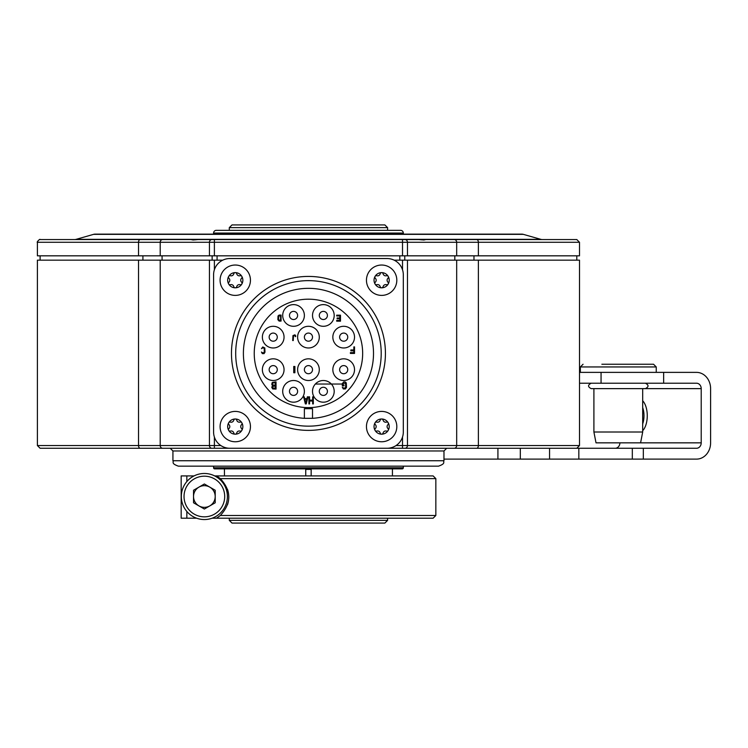 <?xml version="1.0" encoding="UTF-8"?>
<svg xmlns="http://www.w3.org/2000/svg" width="748" height="748" viewBox="0 0 748 748"><rect width="100%" height="100%" fill="white"/><g stroke="black" fill="none" stroke-linecap="round" stroke-linejoin="round"><path stroke-width="1.12" d="M579.504 372.373L696.519 372.373A16.26 14.081 -90 0 1 710.6 388.633L710.6 442.844A16.26 14.081 -90 0 1 696.519 459.113L443.975 459.113M663.654 372.373L663.654 383.219L696.519 383.219A5.423 4.694 -90 0 1 701.213 388.633L701.213 442.844A5.423 4.694 -90 0 1 696.519 448.267L643.336 448.267L643.336 459.113M140.231 448.267A2.712 1.702 -90 0 1 138.53 445.556L37.4 445.556L40.111 448.267L643.336 448.267M497.925 459.113L497.925 448.267L446.687 448.267L492.997 448.267M446.378 448.267L438.552 448.267M123.897 448.267L131.19 448.267L123.897 448.267M169.983 448.267L131.19 448.267L169.983 448.267M579.504 383.219L601.055 383.219L601.055 372.373M663.654 383.219L601.055 383.219M645.402 383.219C648.899 385.024 648.899 386.828 645.402 388.633L591.191 388.633L593.903 388.633L593.903 432.007L642.691 432.007L642.691 388.633L701.213 388.633M593.903 432.007L596.016 442.844L640.587 442.844L642.691 432.007M601.869 364.239L653.537 364.239L656.248 366.95L580.355 366.95L583.066 364.239M637.277 364.239L648.815 364.239M619.896 442.844A5.423 4.694 -90 0 1 615.202 448.267M162.69 448.267A2.712 2.478 -90 0 1 160.212 445.556L138.53 445.556L138.53 260.164L222.754 260.164M138.53 260.164L37.4 260.164L37.4 445.556M476.672 448.267A2.712 1.702 -90 0 0 478.374 445.556L579.504 445.556L579.504 260.164L407.464 260.164L407.464 445.556L396.047 445.556M213.582 432.007A16.26 16.26 0 0 0 229.842 448.267L387.053 448.267A16.26 16.26 0 0 0 403.312 432.007L403.312 274.796A16.26 16.26 0 0 0 387.053 258.537L229.842 258.537A16.26 16.26 0 0 0 213.582 274.796L213.582 432.007M394.14 260.164L407.464 260.164M308.447 430.381A76.979 76.979 0 0 0 385.426 353.402A76.979 76.979 0 0 0 308.447 276.423A76.979 76.979 0 0 0 231.469 353.402A76.979 76.979 0 0 0 308.447 430.381M308.447 426.154A72.762 72.762 0 0 1 235.695 353.402A72.762 72.762 0 0 1 308.447 280.64A72.762 72.762 0 0 1 381.209 353.402A72.762 72.762 0 0 1 308.447 426.154M304.38 418.328L312.514 418.328L312.514 408.698L304.38 408.698L304.38 418.328A65.048 65.048 0 0 1 252.805 319.705A65.048 65.048 0 0 1 364.098 319.705A65.048 65.048 0 0 1 312.514 418.328M254.236 353.402A54.211 54.211 0 0 0 308.447 407.613A54.211 54.211 0 0 0 362.658 353.402A54.211 54.211 0 0 0 308.447 299.191A54.211 54.211 0 0 0 254.236 353.402M312.514 391.344A10.846 10.846 0 0 0 323.36 402.19A10.846 10.846 0 0 0 334.197 391.344A10.846 10.846 0 0 0 323.36 380.508A10.846 10.846 0 0 0 312.514 391.344M319.293 391.344A4.067 4.067 0 0 0 323.36 395.411A4.067 4.067 0 0 0 327.418 391.344A4.067 4.067 0 0 0 323.36 387.277A4.067 4.067 0 0 0 319.293 391.344M282.697 391.344A10.846 10.846 0 0 0 293.543 402.19A10.846 10.846 0 0 0 304.38 391.344A10.846 10.846 0 0 0 293.543 380.508A10.846 10.846 0 0 0 282.697 391.344M289.476 391.344A4.067 4.067 0 0 0 293.543 395.411A4.067 4.067 0 0 0 297.611 391.344A4.067 4.067 0 0 0 293.543 387.277A4.067 4.067 0 0 0 289.476 391.344M297.611 369.662A10.846 10.846 0 0 0 308.447 380.508A10.846 10.846 0 0 0 319.293 369.662A10.846 10.846 0 0 0 308.447 358.825A10.846 10.846 0 0 0 297.611 369.662M304.38 369.662A4.067 4.067 0 0 0 308.447 373.729A4.067 4.067 0 0 0 312.514 369.662A4.067 4.067 0 0 0 308.447 365.594A4.067 4.067 0 0 0 304.38 369.662M297.611 337.133A10.846 10.846 0 0 0 308.447 347.979A10.846 10.846 0 0 0 319.293 337.133A10.846 10.846 0 0 0 308.447 326.296A10.846 10.846 0 0 0 297.611 337.133M304.38 337.133A4.067 4.067 0 0 0 308.447 341.2A4.067 4.067 0 0 0 312.514 337.133A4.067 4.067 0 0 0 308.447 333.075A4.067 4.067 0 0 0 304.38 337.133M262.37 369.662A10.846 10.846 0 0 0 273.216 380.508A10.846 10.846 0 0 0 284.053 369.662A10.846 10.846 0 0 0 273.216 358.825A10.846 10.846 0 0 0 262.37 369.662M269.149 369.662A4.067 4.067 0 0 0 273.216 373.729A4.067 4.067 0 0 0 277.274 369.662A4.067 4.067 0 0 0 273.216 365.594A4.067 4.067 0 0 0 269.149 369.662M262.37 337.133A10.846 10.846 0 0 0 273.216 347.979A10.846 10.846 0 0 0 284.053 337.133A10.846 10.846 0 0 0 273.216 326.296A10.846 10.846 0 0 0 262.37 337.133M269.149 337.133A4.067 4.067 0 0 0 273.216 341.2A4.067 4.067 0 0 0 277.274 337.133A4.067 4.067 0 0 0 273.216 333.075A4.067 4.067 0 0 0 269.149 337.133M332.841 369.662A10.846 10.846 0 0 0 343.687 380.508A10.846 10.846 0 0 0 354.524 369.662A10.846 10.846 0 0 0 343.687 358.825A10.846 10.846 0 0 0 332.841 369.662M339.62 369.662A4.067 4.067 0 0 0 343.687 373.729A4.067 4.067 0 0 0 347.755 369.662A4.067 4.067 0 0 0 343.687 365.594A4.067 4.067 0 0 0 339.62 369.662M332.841 337.133A10.846 10.846 0 0 0 343.687 347.979A10.846 10.846 0 0 0 354.524 337.133A10.846 10.846 0 0 0 343.687 326.296A10.846 10.846 0 0 0 332.841 337.133M339.62 337.133A4.067 4.067 0 0 0 343.687 341.2A4.067 4.067 0 0 0 347.755 337.133A4.067 4.067 0 0 0 343.687 333.075A4.067 4.067 0 0 0 339.62 337.133M312.514 315.45A10.846 10.846 0 0 0 323.36 326.296A10.846 10.846 0 0 0 334.197 315.45A10.846 10.846 0 0 0 323.36 304.614A10.846 10.846 0 0 0 312.514 315.45M319.293 315.45A4.067 4.067 0 0 0 323.36 319.518A4.067 4.067 0 0 0 327.418 315.45A4.067 4.067 0 0 0 323.36 311.383A4.067 4.067 0 0 0 319.293 315.45M282.697 315.45A10.846 10.846 0 0 0 293.543 326.296A10.846 10.846 0 0 0 304.38 315.45A10.846 10.846 0 0 0 293.543 304.614A10.846 10.846 0 0 0 282.697 315.45M289.476 315.45A4.067 4.067 0 0 0 293.543 319.518A4.067 4.067 0 0 0 297.611 315.45A4.067 4.067 0 0 0 293.543 311.383A4.067 4.067 0 0 0 289.476 315.45M312.664 396.823L312.664 400.143L309.56 400.143L309.56 396.823L308.896 396.823L308.896 403.911L309.56 403.911L309.56 401.04L312.664 401.04L312.664 403.911L313.328 403.911L313.328 396.823L312.664 396.823M305.352 403.911L306.241 403.911L308.017 396.823L307.353 396.823L306.904 398.628L304.688 398.628L304.249 396.823L303.585 396.823L305.352 403.911M305.801 403.303L304.801 399.236L306.792 399.236L305.801 403.303M272.468 385.547L271.776 387.389L272.693 388.932L276.031 389.082L276.031 381.863L272.235 382.471L271.776 384.322L272.468 385.547M275.339 388.165L272.814 388.006L272.581 386.473L275.339 386.005L275.339 388.165M272.468 384.163L272.814 382.939L275.339 382.78L275.339 385.089L273.151 385.089L272.468 384.163M261.463 348.69L262.763 347.82L264.25 348.25L264.25 352.458L262.763 352.897L261.463 352.028L262.296 353.617L264.063 353.617L264.988 352.168L264.801 347.96L262.763 346.95L261.463 348.69M279.098 321.07L281.07 321.07L281.07 315.076L279.098 315.076L278.032 315.965L277.863 319.667L279.098 321.07M280.584 320.303L278.518 319.92L278.77 315.965L280.584 315.843L280.584 320.303M336.694 315.946L339.854 315.946L339.854 317.984L337.114 317.984L337.114 318.751L339.854 318.751L339.854 320.415L336.694 320.415L336.694 321.182L340.49 321.182L340.49 315.179L336.694 315.179L336.694 315.946M353.841 346.894L353.841 349.961L350.859 349.961L350.859 350.793L353.841 350.793L353.841 352.598L350.401 352.598L350.401 353.439L354.524 353.439L354.524 346.894L353.841 346.894M342.313 383.546L342.313 385.856L343.968 385.856L343.968 384.93L342.977 384.93L343.089 383.247L345.623 383.247L345.623 387.698L343.856 388.165L342.313 387.24L343.304 388.932L345.398 388.932L346.502 387.389L346.287 382.939L345.398 382.013L343.856 381.863L342.313 383.546M295.385 336.694L295.834 336.067L294.936 334.824L292.964 335.572L292.692 340.555L293.235 340.555L293.506 335.824L294.852 335.572L295.385 336.694M293.73 366.464L293.73 372.738L294.899 372.738L294.899 366.464L293.73 366.464M250.449 426.584A15.175 15.175 0 0 1 235.265 441.759A15.175 15.175 0 0 1 220.09 426.584A15.175 15.175 0 0 1 235.265 411.409A15.175 15.175 0 0 1 250.449 426.584M228.692 422.788A7.592 7.592 0 0 1 242.857 426.584A7.592 7.592 0 0 1 241.838 430.381A1.515 1.515 0 0 0 241.567 428.52A2.655 2.655 0 0 1 241.567 424.649A1.515 1.515 0 0 0 240.089 422.096A2.655 2.655 0 0 1 236.742 420.161A1.515 1.515 0 0 0 233.787 420.161A2.655 2.655 0 0 1 230.44 422.096A1.515 1.515 0 0 0 228.963 424.649A2.655 2.655 0 0 1 228.963 428.52A1.515 1.515 0 0 0 228.692 430.381A7.592 7.592 0 0 1 228.692 422.788M241.838 430.381A7.592 7.592 0 0 1 228.692 430.381A1.515 1.515 0 0 0 230.44 431.072A2.655 2.655 0 0 1 233.787 433.008A1.515 1.515 0 0 0 236.742 433.008A2.655 2.655 0 0 1 240.089 431.072A1.515 1.515 0 0 0 241.838 430.381M396.814 426.584A15.175 15.175 0 0 1 381.63 441.759A15.175 15.175 0 0 1 366.455 426.584A15.175 15.175 0 0 1 381.63 411.409A15.175 15.175 0 0 1 396.814 426.584M375.057 422.788A7.592 7.592 0 0 1 389.222 426.584A7.592 7.592 0 0 1 388.203 430.381A1.515 1.515 0 0 0 387.932 428.52A2.655 2.655 0 0 1 387.932 424.649A1.515 1.515 0 0 0 386.454 422.096A2.655 2.655 0 0 1 383.107 420.161A1.515 1.515 0 0 0 380.162 420.161A2.655 2.655 0 0 1 376.805 422.096A1.515 1.515 0 0 0 375.337 424.649A2.655 2.655 0 0 1 375.337 428.52A1.515 1.515 0 0 0 375.057 430.381A7.592 7.592 0 0 1 375.057 422.788M388.203 430.381A7.592 7.592 0 0 1 375.057 430.381A1.515 1.515 0 0 0 376.805 431.072A2.655 2.655 0 0 1 380.162 433.008A1.515 1.515 0 0 0 383.107 433.008A2.655 2.655 0 0 1 386.454 431.072A1.515 1.515 0 0 0 388.203 430.381M396.814 280.219A15.175 15.175 0 0 1 381.63 295.395A15.175 15.175 0 0 1 366.455 280.219A15.175 15.175 0 0 1 381.63 265.035A15.175 15.175 0 0 1 396.814 280.219M375.057 276.423A7.592 7.592 0 0 1 389.222 280.219A7.592 7.592 0 0 1 388.203 284.016A1.515 1.515 0 0 0 387.932 282.155A2.655 2.655 0 0 1 387.932 278.284A1.515 1.515 0 0 0 386.454 275.731A2.655 2.655 0 0 1 383.107 273.796A1.515 1.515 0 0 0 380.162 273.796A2.655 2.655 0 0 1 376.805 275.731A1.515 1.515 0 0 0 375.337 278.284A2.655 2.655 0 0 1 375.337 282.155A1.515 1.515 0 0 0 375.057 284.016A7.592 7.592 0 0 1 375.057 276.423M388.203 284.016A7.592 7.592 0 0 1 375.057 284.016A1.515 1.515 0 0 0 376.805 284.708A2.655 2.655 0 0 1 380.162 286.643A1.515 1.515 0 0 0 383.107 286.643A2.655 2.655 0 0 1 386.454 284.708A1.515 1.515 0 0 0 388.203 284.016M250.449 280.219A15.175 15.175 0 0 1 235.265 295.395A15.175 15.175 0 0 1 220.09 280.219A15.175 15.175 0 0 1 235.265 265.035A15.175 15.175 0 0 1 250.449 280.219M228.692 276.423A7.592 7.592 0 0 1 242.857 280.219A7.592 7.592 0 0 1 241.838 284.016A1.515 1.515 0 0 0 241.567 282.155A2.655 2.655 0 0 1 241.567 278.284A1.515 1.515 0 0 0 240.089 275.731A2.655 2.655 0 0 1 236.742 273.796A1.515 1.515 0 0 0 233.787 273.796A2.655 2.655 0 0 1 230.44 275.731A1.515 1.515 0 0 0 228.963 278.284A2.655 2.655 0 0 1 228.963 282.155A1.515 1.515 0 0 0 228.692 284.016A7.592 7.592 0 0 1 228.692 276.423M241.838 284.016A7.592 7.592 0 0 1 228.692 284.016A1.515 1.515 0 0 0 230.44 284.708A2.655 2.655 0 0 1 233.787 286.643A1.515 1.515 0 0 0 236.742 286.643A2.655 2.655 0 0 1 240.089 284.708A1.515 1.515 0 0 0 241.838 284.016M478.374 255.825L579.504 255.825L579.504 242.268L478.374 242.268L478.374 255.825L37.4 255.825L37.4 242.268C36.231 242.614 40.121 238.35 40.111 239.556M40.149 239.556L503.498 239.556M191.404 239.612L191.404 239.556C191.834 240.043 194.031 240.043 197.977 239.556L214.386 239.556L214.386 242.268L478.374 242.268A2.712 1.702 90 0 0 476.672 239.556L576.755 239.556M113.397 239.556L147.01 239.556M469.894 239.556L476.672 239.556M402.518 255.825L402.518 239.556L418.927 239.556C422.872 240.043 425.06 240.043 425.49 239.556L425.49 239.612M74.585 239.556A5.423 5.423 0 0 0 76.081 239.351L93.594 234.348L523.31 234.348L540.823 239.351A5.423 5.423 0 0 0 542.309 239.556M93.594 234.348A5.423 5.423 0 0 1 95.08 234.143L521.824 234.143A5.423 5.423 0 0 1 523.31 234.348M315.338 384.033L342.313 384.033M308.447 466.154L178.342 466.154C170.825 463.442 173.947 462.199 172.928 460.74L443.975 460.74C442.956 462.199 446.07 463.442 438.552 466.154L308.447 466.154M186.841 475.915L194.05 475.915A23.038 23.038 0 0 0 186.841 481.562L186.841 475.915L181.175 475.915L181.175 518.196L196.584 518.196M216.537 475.915L433.129 475.915L435.841 478.627L220.351 478.627L216.537 475.915L214.685 475.915M186.841 511.464L186.841 518.196M216.658 518.13A24.394 24.394 0 0 0 216.752 518.074A24.394 24.394 0 0 0 217.042 517.906A24.394 24.394 0 0 0 217.285 517.747A24.394 24.394 0 0 0 217.416 517.663M227.523 504.741A24.394 24.394 0 0 0 227.523 489.379M217.388 476.429A24.394 24.394 0 0 0 216.752 476.046M212.152 518.196L216.537 518.196L220.351 515.484L435.841 515.484L433.129 518.196L216.537 518.196M220.351 478.627C231.6 490.912 231.6 503.198 220.351 515.484M305.736 475.915L305.736 469.407L311.159 469.407L311.159 475.915M392.429 475.915L392.429 469.407M229.299 518.196L229.299 520.365L387.595 520.365L387.595 518.196M224.465 475.915L224.428 468.865L392.476 468.865L392.476 469.407M229.299 520.365L232.011 523.076L384.883 523.076L387.595 520.365M387.595 230.347L387.595 227.635L384.883 224.924L232.011 224.924L229.299 227.635L229.299 230.347M403.312 234.143L403.312 233.058A2.712 2.712 0 0 0 400.61 230.347L216.294 230.347A2.712 2.712 0 0 0 213.582 233.058L213.582 234.143M403.312 466.154L403.312 467.781A1.085 1.085 0 0 1 402.237 468.865L214.667 468.865A1.085 1.085 0 0 1 213.582 467.781L403.312 467.781M213.582 466.154L213.582 467.781M387.595 227.635L229.299 227.635M181.325 496.513A23.038 23.038 0 0 0 204.363 519.551A23.038 23.038 0 0 0 227.401 496.513A23.038 23.038 0 0 0 204.363 473.475A23.038 23.038 0 0 0 181.325 496.513A23.038 23.038 0 0 0 204.363 519.551A23.038 23.038 0 0 0 227.401 496.513A23.038 23.038 0 0 0 204.363 473.475A23.038 23.038 0 0 0 181.325 496.513M215.209 490.258L204.363 483.993L193.526 490.258L193.526 502.778L204.363 509.033L215.209 502.778L215.209 490.258M209.786 487.126A10.846 10.846 0 0 1 209.786 505.9A10.846 10.846 0 0 1 193.526 496.513A10.846 10.846 0 0 1 209.786 487.126M520.318 459.113L520.318 448.267M549.556 459.113L549.556 448.267M578.83 459.113L578.83 448.267M632.322 448.267L632.322 459.113M701.213 442.844L640.587 442.844M642.691 400.797A16.793 8.396 90 0 1 647.263 415.738A16.793 8.396 90 0 1 642.691 430.689M642.691 407.585A14.128 7.059 90 0 1 643.991 415.738A14.128 7.059 90 0 1 642.691 423.901M209.44 260.164L209.44 445.556L160.212 445.556L160.212 260.164M454.214 448.267A2.712 2.478 -90 0 0 456.682 445.556L478.374 445.556L478.374 260.164M404.986 448.267A2.712 2.478 -90 0 0 407.464 445.556L456.682 445.556L456.682 260.164M402.518 448.267L402.518 437.047M220.856 445.556L209.44 445.556A2.712 2.478 -90 0 0 211.908 448.267M214.386 448.267L214.386 437.047M214.386 260.164L214.386 269.757M402.518 260.164L402.518 269.757M142.915 255.825L142.915 260.164M473.98 255.825L473.98 260.164M454.821 255.825L454.821 260.164M404.762 260.164L404.762 255.825M399.815 260.164L399.815 255.825M217.079 260.164L217.079 255.825M212.142 260.164L212.142 255.825M162.073 255.825L162.073 260.164M214.386 255.825L214.386 242.268L209.44 242.268L209.44 255.825M162.69 239.556A2.712 2.478 90 0 0 160.212 242.268L209.44 242.268A2.712 2.478 90 0 1 211.908 239.556M121.821 239.556L140.231 239.556A2.712 1.702 90 0 0 138.53 242.268L160.212 242.268L160.212 255.825M37.4 242.268L138.53 242.268L138.53 255.825M454.214 239.556A2.712 2.478 90 0 1 456.682 242.268L456.682 255.825M407.464 255.825L407.464 242.268A2.712 2.478 -90 0 0 404.986 239.556M76.081 239.351L540.823 239.351M170.217 448.267L172.928 450.979L443.975 450.979L443.975 460.74M403.312 233.058L213.582 233.058M184.036 496.513A20.327 20.327 0 0 0 204.363 516.84A20.327 20.327 0 0 0 224.699 496.513A20.327 20.327 0 0 0 204.363 476.186A20.327 20.327 0 0 0 184.036 496.513M579.504 445.556L576.792 448.267M591.191 383.219C587.704 385.024 587.704 386.828 591.191 388.633M580.355 366.95L580.355 372.373M656.248 366.95L656.248 372.373M40.111 255.825L40.111 260.164M576.792 255.825L576.792 260.164M193.255 239.556L193.255 240.052M501.254 239.556L576.792 239.556L579.504 242.268M423.649 239.556L423.649 240.052M443.975 450.979L446.687 448.267M172.928 450.979L172.928 460.74M435.841 478.627L435.841 515.484"/></g></svg>

